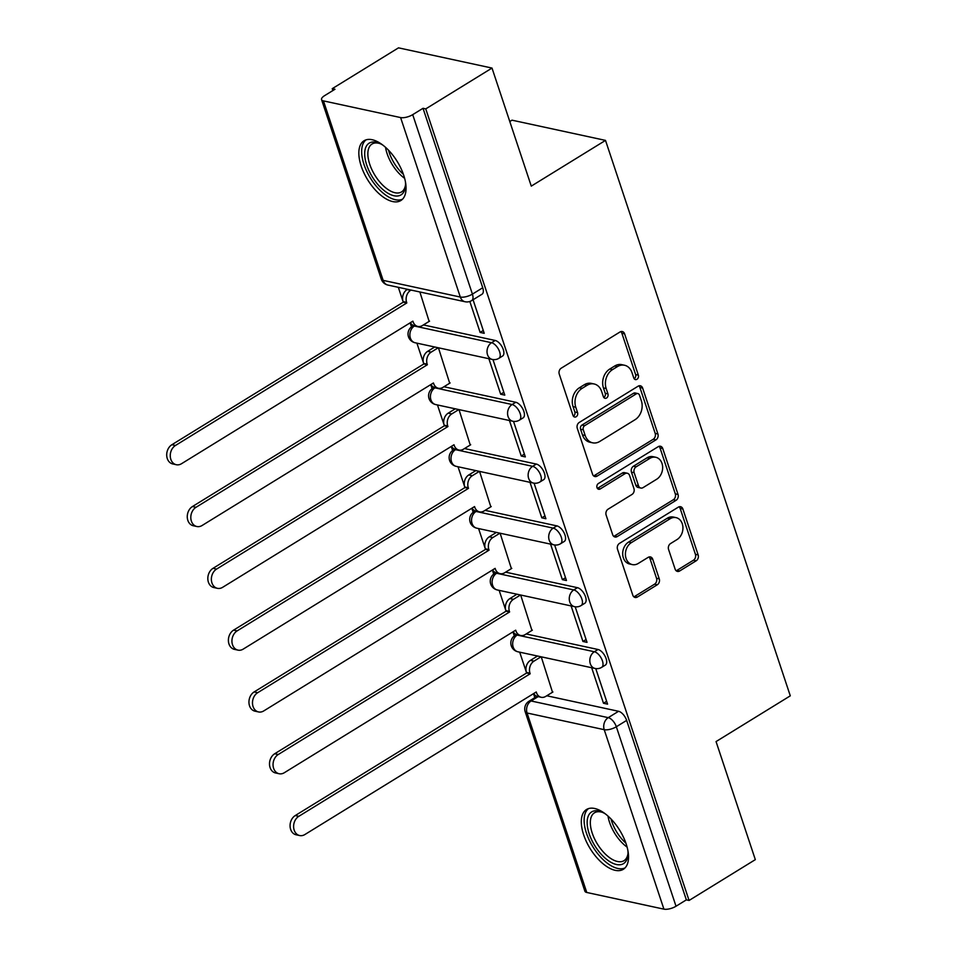 <?xml version="1.0" encoding="UTF-8"?>
<svg xmlns="http://www.w3.org/2000/svg" width="957" height="957" viewBox="0 0 957 957"><rect width="100%" height="100%" fill="white"/><g stroke="black" fill="none" stroke-linecap="round" stroke-linejoin="round"><path stroke-width="1.44" d="M636.955 379.283A3.086 2.428 102.2 0 0 638.343 375.144L624.598 333.826A4.414 3.469 102.2 0 0 622.265 331.529A4.414 3.469 102.2 0 0 620.04 331.959L561.221 368.194A4.414 3.469 102.2 0 0 559.247 374.091L572.992 415.41A3.086 2.428 102.2 0 0 574.619 417.025A3.086 2.428 102.2 0 0 576.186 416.726A3.086 2.428 102.2 0 0 577.561 412.599L575.779 407.251A14.14 11.089 102.2 0 1 582.095 388.363L587 385.336A14.14 11.089 102.2 0 1 594.13 383.972A14.14 11.089 102.2 0 1 601.594 391.341L603.377 396.688A3.086 2.428 102.2 0 0 605.015 398.303A3.086 2.428 102.2 0 0 606.571 398.004A3.086 2.428 102.2 0 0 607.946 393.877L606.176 388.53A14.14 11.089 102.2 0 1 612.492 369.641L617.397 366.615A14.14 11.089 102.2 0 1 624.514 365.251A14.14 11.089 102.2 0 1 631.991 372.62L633.761 377.967A3.086 2.428 102.2 0 0 635.4 379.582A3.086 2.428 102.2 0 0 636.955 379.283M634.156 378.733A3.086 2.428 102.2 0 0 634.228 378.685A3.086 2.428 102.2 0 0 635.615 374.558L621.871 333.239A4.414 3.469 102.2 0 0 620.818 331.601M573.375 416.187A3.086 2.428 102.2 0 0 573.458 416.139A3.086 2.428 102.2 0 0 574.834 412L573.064 406.653L575.779 407.251M603.771 397.454A3.086 2.428 102.2 0 0 603.843 397.418A3.086 2.428 102.2 0 0 605.231 393.279L603.448 387.932L606.176 388.53M403.71 175.239A35.098 17.37 -121.6 0 0 364.043 140.763A35.098 17.37 -121.6 0 0 361.184 166.051A35.098 17.37 -121.6 0 0 400.863 200.527A35.098 17.37 -121.6 0 0 403.71 175.239M626.177 844.002A35.098 17.37 -121.6 0 0 586.509 809.514A35.098 17.37 -121.6 0 0 583.65 834.803A35.098 17.37 -121.6 0 0 623.33 869.291A35.098 17.37 -121.6 0 0 626.177 844.002M675.104 569.104A4.414 3.469 102.2 0 0 677.436 571.413A4.414 3.469 102.2 0 0 679.661 570.982L696.17 560.814A4.414 3.469 102.2 0 0 698.143 554.904L682.879 509.016A4.414 3.469 102.2 0 0 680.535 506.72A4.414 3.469 102.2 0 0 678.31 507.15L619.49 543.385A4.414 3.469 102.2 0 0 617.516 549.282L632.792 595.17A4.414 3.469 102.2 0 0 635.125 597.479A4.414 3.469 102.2 0 0 637.35 597.048L657.28 584.775A4.414 3.469 102.2 0 0 659.253 578.865L652.722 559.223A4.414 3.469 102.2 0 0 650.389 556.926A4.414 3.469 102.2 0 0 648.164 557.357L638.271 563.446A11.819 9.271 102.2 0 1 632.314 564.594A11.819 9.271 102.2 0 1 625.423 554.845A11.819 9.271 102.2 0 1 631.357 542.643L670.079 518.778A11.819 9.271 102.2 0 1 676.037 517.629A11.819 9.271 102.2 0 1 682.927 527.379A11.819 9.271 102.2 0 1 676.994 539.581L670.546 543.564A4.414 3.469 102.2 0 0 668.572 549.462L675.104 569.104M400.6 117.567L323.454 100.892A8.996 3.361 -18.4 0 1 321.564 99.636A8.996 3.361 -18.4 0 1 324.65 95.616L334.974 89.252L332.246 88.666L398.495 47.85L492.006 68.067L531.279 186.125L605.506 140.392L790.291 695.835L716.051 741.579L755.324 859.637L689.076 900.453L425.757 108.883L423.03 108.297L412.706 114.649L472.411 294.122A8.996 4.45 58.4 0 1 471.681 300.606L481.993 294.242A8.996 4.45 58.4 0 0 482.735 287.758L472.411 294.122A8.996 3.361 -18.4 0 1 460.305 297.041L400.6 117.567A8.996 3.361 -18.4 0 0 412.706 114.649M492.006 68.067L425.757 108.883M655.928 439.873A4.414 3.469 102.2 0 0 657.902 433.964L642.637 388.075A4.414 3.469 102.2 0 0 640.305 385.779A4.414 3.469 102.2 0 0 638.08 386.209L579.26 422.444A4.414 3.469 102.2 0 0 577.286 428.341L592.55 474.229A4.414 3.469 102.2 0 0 594.883 476.538A4.414 3.469 102.2 0 0 597.12 476.108L655.928 439.873L653.212 439.275A4.414 3.469 102.2 0 0 655.186 433.377L639.91 387.489A4.414 3.469 102.2 0 0 638.869 385.85M662.758 448.546L678.023 494.434A4.414 3.469 102.2 0 1 676.049 500.344L617.229 536.578A4.414 3.469 102.2 0 1 615.004 537.009A4.414 3.469 102.2 0 1 612.671 534.7L606.14 515.069A4.414 3.469 102.2 0 1 608.114 509.16L631.967 494.47A4.414 3.469 102.2 0 0 633.941 488.56L629.61 475.533A4.414 3.469 102.2 0 0 627.266 473.237A4.414 3.469 102.2 0 0 625.041 473.655L600.206 488.967A3.086 2.428 102.2 0 1 598.651 489.266A3.086 2.428 102.2 0 1 596.845 486.718A3.086 2.428 102.2 0 1 598.4 483.512L658.201 446.68A4.414 3.469 102.2 0 1 660.426 446.249A4.414 3.469 102.2 0 1 662.758 448.546L660.031 447.96L675.295 493.848L678.023 494.434M546.758 695.775L618.557 711.29L608.245 717.654A8.996 4.45 58.4 0 1 616.332 726.758L676.025 906.231A8.996 3.361 161.6 0 1 663.919 909.15L586.773 892.474A8.996 3.361 161.6 0 1 584.894 891.206L525.19 711.733A8.996 3.361 161.6 0 0 527.068 713.001L586.773 892.474M332.246 88.666L332.88 90.544M398.327 287.315L403.029 301.443M410.146 322.844L411.486 326.875M416.905 343.144L423.592 363.241M430.71 384.642L432.05 388.674M437.469 404.955L444.144 425.052M451.273 446.452L452.613 450.484M458.02 466.753L464.707 486.85M471.825 508.251L473.165 512.282M478.584 528.563L485.271 548.66M492.388 570.061L493.728 574.092M499.147 590.373L505.822 610.458M512.952 631.859L514.292 635.891M519.699 652.172L526.386 672.269M533.504 693.669L534.831 697.653M509.794 121.539L512.007 120.175L605.506 140.392M689.076 900.453L686.348 899.867L676.025 906.231M429.143 321.408L419.872 291.969M469.827 301.467L480.127 332.426L483.285 330.488M480.127 332.426L484.218 333.311L473.057 299.756M449.694 383.207L438.438 347.81M488.871 358.708L500.69 394.236L503.837 392.286M500.69 394.236L504.782 395.121L492.951 359.557M470.258 445.017L459.001 409.608M509.435 420.506L521.254 456.034L524.4 454.097M521.254 456.034L525.333 456.92L513.514 421.367M490.821 506.815L479.565 471.418M529.987 482.316L541.806 517.845L544.964 515.907M541.806 517.845L545.897 518.73L534.066 483.177M511.373 568.625L500.116 533.216M550.55 544.126L562.369 579.643L565.515 577.705M562.369 579.643L566.46 580.528L554.629 544.976M531.936 630.424L520.68 595.027M571.114 605.925L582.933 641.453L586.079 639.515M582.933 641.453L587.024 642.338L575.193 606.786M526.194 633.965L598.005 649.492L594.333 651.741A8.996 4.45 58.4 0 1 601.714 659.074A8.996 4.45 58.4 0 1 601.69 667.328L605.362 665.079A8.996 4.45 -121.6 0 0 605.374 656.825A8.996 4.45 -121.6 0 0 598.005 649.492M505.631 572.166L577.442 587.682L573.781 589.943A8.996 4.45 58.4 0 1 581.15 597.276A8.996 4.45 58.4 0 1 581.138 605.53L584.799 603.269A8.996 4.45 -121.6 0 0 584.811 595.015A8.996 4.45 -121.6 0 0 577.442 587.682M485.079 510.356L556.878 525.883L553.218 528.132A8.996 4.45 58.4 0 1 560.599 535.465A8.996 4.45 58.4 0 1 560.575 543.72L564.235 541.471A8.996 4.45 -121.6 0 0 564.259 533.205A8.996 4.45 -121.6 0 0 556.878 525.883M464.516 448.546L536.327 464.073L532.654 466.334A8.996 4.45 58.4 0 1 540.035 473.667A8.996 4.45 58.4 0 1 540.011 481.921L543.684 479.66A8.996 4.45 -121.6 0 0 543.696 471.406A8.996 4.45 -121.6 0 0 536.327 464.073M443.952 386.748L515.763 402.275L512.103 404.524A8.996 4.45 58.4 0 1 519.472 411.857A8.996 4.45 58.4 0 1 519.46 420.111L523.12 417.862A8.996 4.45 -121.6 0 0 523.132 409.596A8.996 4.45 -121.6 0 0 515.763 402.275M423.401 324.937L495.2 340.465L491.539 342.726A8.996 4.45 58.4 0 1 498.908 350.047A8.996 4.45 58.4 0 1 498.896 358.313L502.557 356.052A8.996 4.45 -121.6 0 0 502.581 347.798A8.996 4.45 -121.6 0 0 495.2 340.465M591.665 667.735L603.484 703.251L607.575 704.137L595.756 668.584M552.5 692.234L541.243 656.825M603.484 703.251L606.642 701.314M686.348 899.867L626.644 720.394A8.996 4.45 -121.6 0 0 618.557 711.29M423.03 108.297L482.735 287.758M624.514 365.251L621.787 364.653A14.14 11.089 102.2 0 0 614.669 366.029L617.397 366.615M603.448 387.932A14.14 11.089 102.2 0 1 609.765 369.043L614.669 366.029M594.13 383.972L591.402 383.386A14.14 11.089 102.2 0 0 584.272 384.75L587 385.336M573.064 406.653A14.14 11.089 102.2 0 1 579.38 387.776L584.272 384.75M593.603 475.88A4.414 3.469 102.2 0 0 594.393 475.521L653.212 439.275M639.491 395.181A3.086 2.428 102.2 0 0 637.852 393.566A3.086 2.428 102.2 0 0 636.297 393.865L584.667 425.674A3.086 2.428 102.2 0 0 583.292 429.801L585.158 435.447A14.14 11.089 102.2 0 0 592.634 442.816A14.14 11.089 102.2 0 0 599.764 441.44L635.053 419.704A14.14 11.089 102.2 0 0 641.369 400.816L639.491 395.181M637.852 393.566L635.125 392.968A3.086 2.428 102.2 0 0 633.57 393.267L636.297 393.865M592.634 442.816L589.907 442.23A14.14 11.089 102.2 0 1 582.442 434.849L580.564 429.215A3.086 2.428 102.2 0 1 581.94 425.087L633.57 393.267M613.724 536.351A4.414 3.469 102.2 0 0 614.502 535.992L673.321 499.745A4.414 3.469 102.2 0 0 675.295 493.848M627.266 473.237L624.55 472.638A4.414 3.469 102.2 0 0 622.313 473.069L597.479 488.369L600.206 488.967M656.717 479.218A11.819 9.271 102.2 0 0 662.639 467.004A11.819 9.271 102.2 0 0 655.748 457.267A11.819 9.271 102.2 0 0 649.791 458.415L636.154 466.813A4.414 3.469 102.2 0 0 634.18 472.722L638.51 485.749A4.414 3.469 102.2 0 0 640.843 488.046A4.414 3.469 102.2 0 0 643.08 487.615L656.717 479.218M655.748 457.267L653.033 456.68A11.819 9.271 102.2 0 0 647.076 457.817L649.791 458.415M640.843 488.046L638.128 487.46A4.414 3.469 102.2 0 1 635.783 485.151L631.453 472.124A4.414 3.469 102.2 0 1 633.426 466.226L647.076 457.817M660.031 447.96A4.414 3.469 102.2 0 0 658.978 446.321M676.037 517.629L673.309 517.043A11.819 9.271 102.2 0 0 667.352 518.192L670.079 518.778M632.314 564.594L629.598 563.996A11.819 9.271 102.2 0 1 622.696 554.259A11.819 9.271 102.2 0 1 628.629 542.045L667.352 518.192M633.833 596.821A4.414 3.469 102.2 0 0 634.623 596.462L654.552 584.177A4.414 3.469 102.2 0 0 656.526 578.279L649.994 558.637A4.414 3.469 102.2 0 0 648.942 556.998M676.156 570.743A4.414 3.469 102.2 0 0 676.934 570.384L693.442 560.228A4.414 3.469 102.2 0 0 695.416 554.318L680.152 508.43A4.414 3.469 102.2 0 0 679.099 506.791M411.043 290.067L410.637 290.318A8.996 7.058 102.2 0 0 406.617 302.34L406.821 302.938L175.454 445.483A10.348 8.123 102.2 0 0 170.262 456.178A10.348 8.123 102.2 0 0 176.291 464.719A10.348 8.123 102.2 0 0 181.519 463.714L412.874 321.157L413.077 321.755A8.996 7.058 102.2 0 0 417.826 326.445A8.996 7.058 102.2 0 0 422.372 325.571L429.573 321.133M417.826 326.445L414.285 325.679A8.996 7.058 -77.8 0 1 410.338 322.724M176.291 464.719L172.75 463.942A10.348 8.123 -77.8 0 1 166.709 455.412A10.348 8.123 -77.8 0 1 171.901 444.718L403.268 302.173L403.076 301.575A8.996 7.058 -77.8 0 1 407.096 289.552L410.637 290.318M403.268 302.173L406.821 302.938M438.27 347.762L431.2 352.116A8.996 7.058 102.2 0 0 427.181 364.15L427.372 364.737L196.006 507.294A10.348 8.123 102.2 0 0 190.814 517.988A10.348 8.123 102.2 0 0 196.855 526.517A10.348 8.123 102.2 0 0 202.071 525.513L433.437 382.967L433.641 383.554A8.996 7.058 102.2 0 0 438.39 388.255A8.996 7.058 102.2 0 0 442.924 387.382L450.125 382.944M438.39 388.255L434.849 387.489A8.996 7.058 -77.8 0 1 430.889 384.535M196.855 526.517L193.314 525.752A10.348 8.123 -77.8 0 1 187.273 517.223A10.348 8.123 -77.8 0 1 192.465 506.528L423.831 363.971L423.628 363.385A8.996 7.058 -77.8 0 1 427.659 351.351L431.2 352.116M434.717 346.996L427.659 351.351M423.831 363.971L427.372 364.737M458.822 409.572L451.764 413.926A8.996 7.058 102.2 0 0 447.732 425.949L447.936 426.547L216.569 569.092A10.348 8.123 102.2 0 0 211.377 579.786A10.348 8.123 102.2 0 0 217.418 588.328A10.348 8.123 102.2 0 0 222.634 587.323L454.001 444.766L454.192 445.364A8.996 7.058 102.2 0 0 458.953 450.053A8.996 7.058 102.2 0 0 463.487 449.18L470.688 444.742M458.953 450.053L455.412 449.288A8.996 7.058 -77.8 0 1 451.453 446.333M217.418 588.328L213.866 587.562A10.348 8.123 -77.8 0 1 207.836 579.021A10.348 8.123 -77.8 0 1 213.028 568.326L444.395 425.781L444.192 425.183A8.996 7.058 -77.8 0 1 448.211 413.161L451.764 413.926M455.281 408.806L448.211 413.161M444.395 425.781L447.936 426.547M405.445 181.89A30.373 15.037 58.4 0 1 405.505 185.766A30.373 15.037 58.4 0 1 383.613 190.168A30.373 15.037 58.4 0 1 364.796 156.266A30.373 15.037 58.4 0 1 379.307 143.251A30.373 15.037 58.4 0 1 382.752 145.045M380.384 143.741A28.124 13.924 -121.6 0 0 372.022 144.029A28.124 13.924 -121.6 0 0 369.426 163.312A28.124 13.924 -121.6 0 0 385.396 187.584A28.124 13.924 -121.6 0 0 401.533 191.926A28.124 13.924 -121.6 0 0 405.553 184.581M366.041 139.854A34.871 17.262 -121.6 0 0 363.863 164.054A34.871 17.262 -121.6 0 0 383.398 193.314A34.871 17.262 -121.6 0 0 402.574 199.152M627.912 850.653A30.373 15.037 58.4 0 1 627.971 854.517A30.373 15.037 58.4 0 1 606.08 858.931A30.373 15.037 58.4 0 1 587.263 825.018A30.373 15.037 58.4 0 1 601.774 812.014A30.373 15.037 58.4 0 1 605.219 813.809M602.85 812.505A28.124 13.924 -121.6 0 0 594.488 812.792A28.124 13.924 -121.6 0 0 591.893 832.064A28.124 13.924 -121.6 0 0 607.862 856.336A28.124 13.924 -121.6 0 0 624 860.678A28.124 13.924 -121.6 0 0 628.019 853.345M588.507 808.605A34.871 17.262 -121.6 0 0 586.33 832.805A34.871 17.262 -121.6 0 0 605.865 862.066A34.871 17.262 -121.6 0 0 625.041 867.903M479.385 471.37L472.315 475.725A8.996 7.058 102.2 0 0 468.296 487.759L468.499 488.345L237.133 630.902A10.348 8.123 102.2 0 0 231.941 641.597A10.348 8.123 102.2 0 0 237.97 650.126A10.348 8.123 102.2 0 0 243.198 649.121L474.552 506.576L474.756 507.162A8.996 7.058 102.2 0 0 479.505 511.863A8.996 7.058 102.2 0 0 484.051 510.99L491.252 506.552M479.505 511.863L475.964 511.098A8.996 7.058 -77.8 0 1 472.016 508.143M237.97 650.126L234.429 649.36A10.348 8.123 -77.8 0 1 228.4 640.831A10.348 8.123 -77.8 0 1 233.592 630.137L464.946 487.58L464.755 486.993A8.996 7.058 -77.8 0 1 468.774 474.959L472.315 475.725M475.844 470.605L468.774 474.959M464.946 487.58L468.499 488.345M499.949 533.181L492.879 537.535A8.996 7.058 102.2 0 0 488.86 549.557L489.051 550.155L257.684 692.701A10.348 8.123 102.2 0 0 252.492 703.395A10.348 8.123 102.2 0 0 258.534 711.936A10.348 8.123 102.2 0 0 263.749 710.931L495.116 568.374L495.319 568.972A8.996 7.058 102.2 0 0 500.068 573.662A8.996 7.058 102.2 0 0 504.602 572.788L511.804 568.362M500.068 573.662L496.527 572.896A8.996 7.058 -77.8 0 1 492.568 569.941M258.534 711.936L254.993 711.171A10.348 8.123 -77.8 0 1 248.952 702.629A10.348 8.123 -77.8 0 1 254.143 691.935L485.51 549.39L485.307 548.792A8.996 7.058 -77.8 0 1 489.338 536.769L492.879 537.535M496.396 532.415L489.338 536.769M485.51 549.39L489.051 550.155M520.5 594.991L513.442 599.333A8.996 7.058 102.2 0 0 509.411 611.367L509.614 611.954L278.248 754.511A10.348 8.123 102.2 0 0 273.056 765.205A10.348 8.123 102.2 0 0 279.097 773.734A10.348 8.123 102.2 0 0 284.313 772.73L515.679 630.184L515.871 630.783A8.996 7.058 102.2 0 0 520.632 635.472A8.996 7.058 102.2 0 0 525.166 634.599L532.367 630.161M520.632 635.472L517.091 634.706A8.996 7.058 -77.8 0 1 513.131 631.752M279.097 773.734L275.544 772.969A10.348 8.123 -77.8 0 1 269.515 764.44A10.348 8.123 -77.8 0 1 274.707 753.745L506.074 611.188L505.87 610.602A8.996 7.058 -77.8 0 1 509.89 598.568L513.442 599.333M516.959 594.213L509.89 598.568M506.074 611.188L509.614 611.954M541.064 656.789L533.994 661.143A8.996 7.058 102.2 0 0 529.975 673.166L530.178 673.764L298.811 816.309A10.348 8.123 102.2 0 0 293.62 827.004A10.348 8.123 102.2 0 0 299.649 835.545A10.348 8.123 102.2 0 0 304.876 834.54L536.231 691.983L536.434 692.581A8.996 7.058 102.2 0 0 541.195 697.282A8.996 7.058 102.2 0 0 545.729 696.409L552.931 691.971M541.195 697.282L537.643 696.517A8.996 7.058 -77.8 0 1 533.695 693.55M299.649 835.545L296.108 834.779A10.348 8.123 -77.8 0 1 290.079 826.238A10.348 8.123 -77.8 0 1 295.27 815.543L526.625 672.998L526.434 672.4A8.996 7.058 -77.8 0 1 530.453 660.378L533.994 661.143M537.523 656.024L530.453 660.378M526.625 672.998L530.178 673.764M635.615 374.558L638.343 375.144M574.834 412L577.561 412.599M605.231 393.279L607.946 393.877M516.421 634.515L515.105 635.328A8.996 4.45 58.4 0 1 517.187 635.065L594.333 651.741A8.996 7.058 -77.8 0 0 590.313 663.775A8.996 7.058 -77.8 0 0 595.075 668.464A8.996 8.996 0 0 0 601.69 667.328M517.593 634.814L517.187 635.065A8.996 7.058 102.2 0 0 513.167 647.088A8.996 7.058 -77.8 0 0 517.928 651.789L595.075 668.464M495.858 572.717L494.542 573.518A8.996 4.45 58.4 0 1 496.635 573.267L573.781 589.943A8.996 7.058 -77.8 0 0 569.762 601.965A8.996 7.058 -77.8 0 0 574.511 606.666A8.996 8.996 0 0 0 581.138 605.53M497.042 573.016L496.635 573.267A8.996 7.058 102.2 0 0 492.604 585.289A8.996 7.058 -77.8 0 0 497.365 589.979L574.511 606.666M475.306 510.906L473.99 511.72A8.996 4.45 58.4 0 1 476.072 511.457L553.218 528.132A8.996 7.058 -77.8 0 0 549.198 540.167A8.996 7.058 -77.8 0 0 553.947 544.856A8.996 8.996 0 0 0 560.575 543.72M476.478 511.205L476.072 511.457A8.996 7.058 102.2 0 0 472.052 523.479A8.996 7.058 -77.8 0 0 476.801 528.18L553.947 544.856M454.742 449.108L453.427 449.91A8.996 4.45 58.4 0 1 455.508 449.658L532.654 466.334A8.996 7.058 -77.8 0 0 528.635 478.356A8.996 7.058 -77.8 0 0 533.396 483.058A8.996 8.996 0 0 0 540.011 481.921M455.915 449.407L455.508 449.658A8.996 7.058 102.2 0 0 451.489 461.681A8.996 7.058 -77.8 0 0 456.25 466.37L533.396 483.058M434.179 387.298L432.863 388.111A8.996 4.45 58.4 0 1 434.957 387.848L512.103 404.524A8.996 7.058 -77.8 0 0 508.071 416.558A8.996 7.058 -77.8 0 0 512.832 421.247A8.996 8.996 0 0 0 519.46 420.111M435.363 387.597L434.957 387.848A8.996 7.058 102.2 0 0 430.925 399.87A8.996 7.058 -77.8 0 0 435.686 404.572L512.832 421.247M413.627 325.5L412.311 326.301A8.996 4.45 58.4 0 1 414.393 326.038L491.539 342.726A8.996 7.058 -77.8 0 0 487.52 354.748A8.996 7.058 -77.8 0 0 492.269 359.437A8.996 8.996 0 0 0 498.896 358.313M414.8 325.787L414.393 326.038A8.996 7.058 102.2 0 0 410.374 338.072A8.996 7.058 -77.8 0 0 415.123 342.762L492.269 359.437M538.157 696.624L531.087 700.979L608.245 717.654A8.996 7.058 -77.8 0 0 604.214 729.677L527.068 713.001A8.996 7.058 -77.8 0 1 531.087 700.979A8.996 4.45 58.4 0 0 529.006 701.23A8.996 8.996 0 0 0 525.19 711.733M663.919 909.15L604.214 729.677A8.996 3.361 -18.4 0 0 616.332 726.758L626.644 720.394M323.454 100.892L383.147 280.365L460.305 297.041A8.996 7.058 102.2 0 0 465.054 301.742A8.996 8.996 0 0 0 471.681 300.606M387.908 285.066A8.996 7.058 102.2 0 1 383.147 280.365A8.996 3.361 161.6 0 1 381.269 279.109A8.996 8.996 0 0 0 387.908 285.066L465.054 301.742M609.765 369.043L612.492 369.641M579.38 387.776L582.095 388.363M621.871 333.239L624.598 333.826M594.393 475.521L597.12 476.108M639.91 387.489L642.637 388.075M655.186 433.377L657.902 433.964M581.94 425.087L584.667 425.674M580.564 429.215L583.292 429.801M582.442 434.849L585.158 435.447M673.321 499.745L676.049 500.344M614.502 535.992L617.229 536.578M622.313 473.069L625.041 473.655M633.426 466.226L636.154 466.813M631.453 472.124L634.18 472.722M635.783 485.151L638.51 485.749M628.629 542.045L631.357 542.643M649.994 558.637L652.722 559.223M656.526 578.279L659.253 578.865M654.552 584.177L657.28 584.775M634.623 596.462L637.35 597.048M680.152 508.43L682.879 509.016M695.416 554.318L698.143 554.904M693.442 560.228L696.17 560.814M676.934 570.384L679.661 570.982M412.216 321.564L413.077 321.755M403.076 301.575L406.617 302.34M171.901 444.718L175.454 445.483M432.779 383.374L433.641 383.554M423.628 363.385L427.181 364.15M192.465 506.528L196.006 507.294M453.331 445.172L454.192 445.364M444.192 425.183L447.732 425.949M213.028 568.326L216.569 569.092M404.655 178.361A28.124 13.924 58.4 0 1 402.741 176.889A28.124 13.924 58.4 0 1 385.539 147.342M388.554 150.249A27.203 13.47 -121.6 0 0 403.411 174.365M627.122 847.124A28.124 13.924 58.4 0 1 625.208 845.653A28.124 13.924 58.4 0 1 608.006 816.106M611.021 819.001A27.203 13.47 -121.6 0 0 625.878 843.129M473.894 506.983L474.756 507.162M464.755 486.993L468.296 487.759M233.592 630.137L237.133 630.902M494.458 568.781L495.319 568.972M485.307 548.792L488.86 549.557M254.143 691.935L257.684 692.701M515.01 630.591L515.871 630.783M505.87 610.602L509.411 611.367M274.707 753.745L278.248 754.511M535.573 692.401L536.434 692.581M526.434 672.4L529.975 673.166M295.27 815.543L298.811 816.309M412.311 326.301A8.996 8.996 0 0 0 415.123 342.762M432.863 388.111A8.996 8.996 0 0 0 435.686 404.572M453.427 449.91A8.996 8.996 0 0 0 456.25 466.37M473.99 511.72A8.996 8.996 0 0 0 476.801 528.18M494.542 573.518A8.996 8.996 0 0 0 497.365 589.979M515.105 635.328A8.996 8.996 0 0 0 517.928 651.789M536.985 696.325L529.006 701.23M321.564 99.636L381.269 279.109"/></g></svg>
